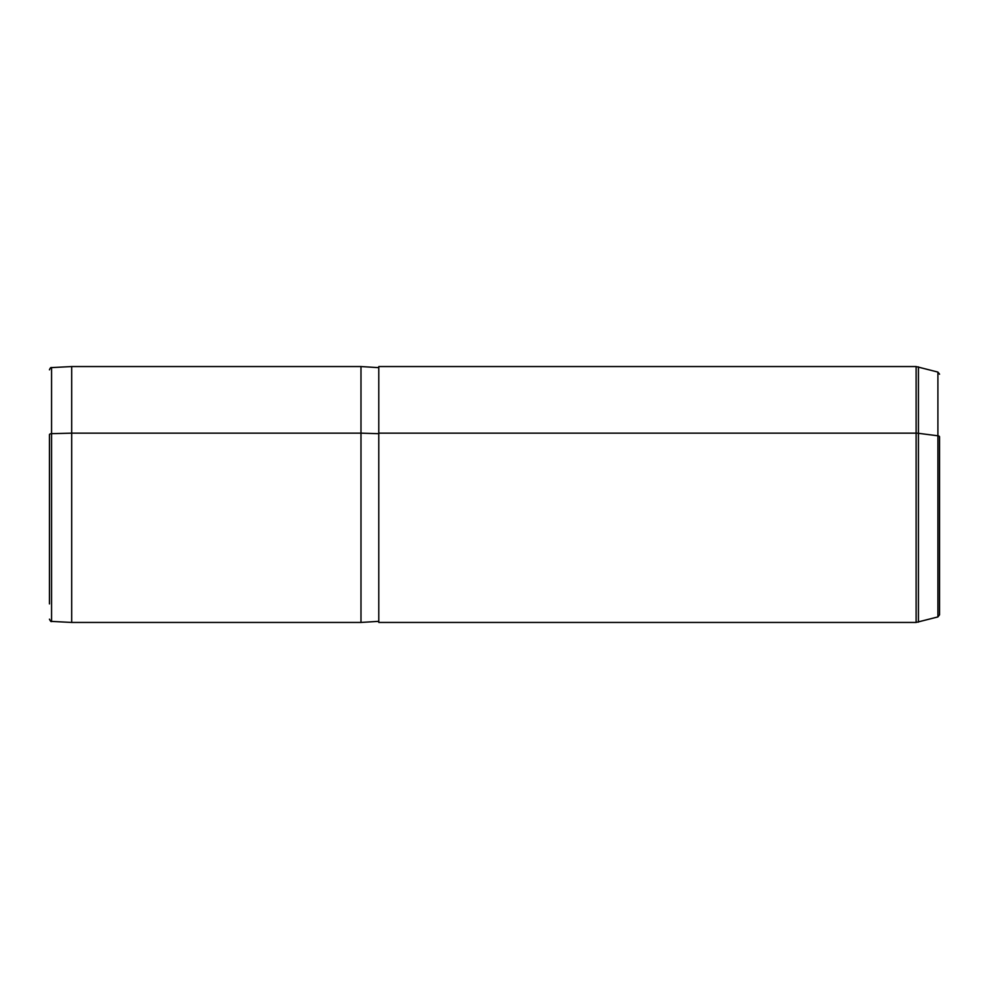 <?xml version="1.0" encoding="UTF-8"?>
<svg xmlns="http://www.w3.org/2000/svg" width="989" height="989" viewBox="0 0 989 989"><rect width="100%" height="100%" fill="white"/><g stroke="black" fill="none" stroke-linecap="round" stroke-linejoin="round"><path stroke-width="1.48" d="M49.45 434.727L49.45 603.908L49.45 434.727A2.225 1.063 0 0 1 51.564 433.664A2.225 1.063 180 0 0 49.45 434.727M378.787 367.661L360.985 366.548L360.985 433.157L360.985 366.548L71.703 366.548L71.703 433.157L71.703 366.548L51.564 367.599L51.564 621.401L51.564 367.599C50.921 367.191 50.216 367.933 49.45 369.824M71.703 433.157L51.564 433.664L71.703 433.157L71.703 622.452L71.703 433.157L360.985 433.157L71.703 433.157M360.985 433.157L360.985 622.452L360.985 433.157L378.787 433.689L360.985 433.157M939.55 552.171L939.55 436.829L939.55 614.787L937.906 616.926L916.123 622.452L916.123 433.157A8.901 4.265 0 0 1 918.435 433.306L918.435 366.857L918.435 433.306L937.906 435.803A2.225 1.063 0 0 1 939.55 436.829A2.225 1.063 180 0 0 937.906 435.803L937.906 616.926L937.906 435.803L918.435 433.306L918.435 622.143L918.435 433.306A8.901 4.265 180 0 0 916.123 433.157L916.123 366.548L916.123 433.157L378.787 433.157L916.123 433.157L916.123 622.452L378.787 622.452L378.787 433.157L378.787 555.843M937.906 435.803L937.906 372.074L937.906 435.803M378.787 433.157L378.787 366.548L916.123 366.548L937.906 372.074L939.55 374.213M378.787 621.339L360.985 622.452L71.703 622.452L51.564 621.401C51.205 622.044 50.501 621.302 49.45 619.176"/></g></svg>
